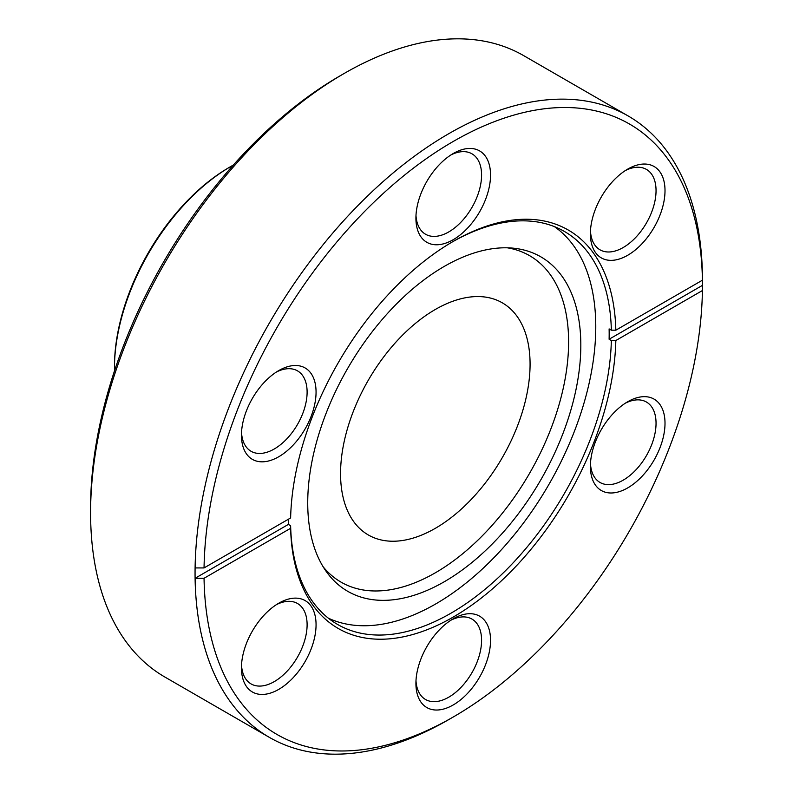 <?xml version="1.0" encoding="UTF-8"?>
<svg xmlns="http://www.w3.org/2000/svg" width="793" height="793" viewBox="0 0 793 793"><rect width="100%" height="100%" fill="white"/><g stroke="black" fill="none" stroke-linecap="round" stroke-linejoin="round"><path stroke-width="1.19" d="M114.47 368.071L114.47 366.346A162.506 93.822 -60 0 1 229.375 167.323A162.506 93.822 -60 0 1 229.375 167.313L230.872 166.461A164.617 95.041 120 0 0 114.47 368.071A164.617 95.041 120 0 0 114.499 370.866M233.311 165.083A164.617 95.041 120 0 0 230.872 166.451A164.617 95.041 120 0 0 230.872 166.461L229.375 167.323M435.317 528.326A134.017 77.377 120 0 0 522.865 410.229A134.017 77.377 120 0 0 502.326 302.837A134.017 77.377 120 0 0 435.317 309.478A134.017 77.377 120 0 0 347.77 427.576A134.017 77.377 120 0 0 368.309 534.958A134.017 77.377 120 0 0 435.317 528.326M444.278 266.398A193.105 111.496 -60 0 1 512.724 248.12A193.105 111.496 -60 0 1 576.144 388.857A193.105 111.496 -60 0 1 444.278 581.745A193.105 111.496 -60 0 1 326.121 571.327A193.105 111.496 -60 0 1 325.973 413.639A193.105 111.496 -60 0 1 444.278 266.398M507.332 247.812A188.496 108.829 -60 0 1 563.218 388.392A188.496 108.829 -60 0 1 435.317 572.814A188.496 108.829 -60 0 1 323.157 566.807M554.426 226.629A226.342 130.686 -60 0 1 582.003 409.664A226.342 130.686 -60 0 1 435.724 603.939A226.342 130.686 -60 0 1 328.371 618.183M627.699 169.117L627.699 169.117A52.764 30.461 -60 0 1 665.01 190.657A52.764 30.461 -60 0 1 627.699 255.277A52.764 30.461 -60 0 1 590.389 233.737A52.764 30.461 -60 0 1 627.699 169.117L627.699 169.117M590.468 231.021A46.43 26.803 120 0 0 600.004 249.815A46.43 26.803 120 0 0 623.219 247.515A46.43 26.803 120 0 0 653.551 206.606A46.43 26.803 120 0 0 646.434 169.405A46.43 26.803 120 0 0 625.39 170.535M453.229 153.535L453.229 153.525A52.764 30.461 -60 0 1 490.54 175.075A52.764 30.461 -60 0 1 453.229 239.694A52.764 30.461 -60 0 1 415.919 218.144A52.764 30.461 -60 0 1 453.229 153.535A52.764 30.461 -60 0 1 453.229 153.525M415.988 215.438A46.43 26.803 120 0 0 425.534 234.232A46.43 26.803 120 0 0 448.749 231.933A46.43 26.803 120 0 0 479.081 191.024A46.43 26.803 120 0 0 471.964 153.812A46.43 26.803 120 0 0 450.92 154.942M278.759 370.579L278.759 370.579A52.764 30.461 -60 0 1 316.06 392.119A52.764 30.461 -60 0 1 278.759 456.738A52.764 30.461 -60 0 1 241.449 435.198A52.764 30.461 -60 0 1 278.759 370.579L278.759 370.579M241.518 432.482A46.43 26.803 120 0 0 251.064 451.276A46.43 26.803 120 0 0 274.279 448.977A46.43 26.803 120 0 0 304.611 408.068A46.43 26.803 120 0 0 297.494 370.856A46.43 26.803 120 0 0 276.45 371.996M278.759 603.205L278.759 603.205A52.764 30.461 -60 0 1 316.06 624.745A52.764 30.461 -60 0 1 278.759 689.365A52.764 30.461 -60 0 1 241.449 667.825A52.764 30.461 -60 0 1 278.759 603.205L278.759 603.205M241.518 665.119A46.43 26.803 120 0 0 251.064 683.913A46.43 26.803 120 0 0 274.279 681.613A46.43 26.803 120 0 0 304.611 640.694A46.43 26.803 120 0 0 297.494 603.493A46.43 26.803 120 0 0 276.45 604.623M453.229 618.788L453.229 618.788A52.764 30.461 -60 0 1 490.54 640.328A52.764 30.461 -60 0 1 453.229 704.947A52.764 30.461 -60 0 1 415.919 683.407A52.764 30.461 -60 0 1 453.229 618.788L453.229 618.788M415.988 680.701A46.43 26.803 120 0 0 425.534 699.495A46.43 26.803 120 0 0 448.749 697.196A46.43 26.803 120 0 0 479.081 656.277A46.43 26.803 120 0 0 471.964 619.075A46.43 26.803 120 0 0 450.92 620.205M627.699 401.744L627.699 401.744A52.764 30.461 -60 0 1 665.01 423.284A52.764 30.461 -60 0 1 627.699 487.903A52.764 30.461 -60 0 1 590.389 466.363A52.764 30.461 -60 0 1 627.699 401.744L627.699 401.744M590.468 463.657A46.43 26.803 120 0 0 600.004 482.451A46.43 26.803 120 0 0 623.219 480.152A46.43 26.803 120 0 0 653.551 439.233A46.43 26.803 120 0 0 646.434 402.031A46.43 26.803 120 0 0 625.39 403.161M90.59 512.813L90.59 507.649A352.449 203.484 -60 0 1 339.81 75.989L344.281 73.402A358.773 207.142 120 0 0 90.59 512.813A358.773 207.142 120 0 0 164.904 677.053L269.362 737.371A358.773 207.142 -60 0 1 195.098 578.275A358.773 207.142 -60 0 1 195.098 567.937A358.773 207.142 -60 0 1 448.749 133.71A358.773 207.142 -60 0 1 628.135 115.947A358.773 207.142 -60 0 1 702.41 275.042A358.773 207.142 -60 0 1 702.41 285.381L702.41 290.545L615.834 340.534A230.039 132.818 -60 0 1 453.229 617.063A230.039 132.818 -60 0 1 290.625 528.287L204.049 578.275A352.449 203.484 120 0 0 453.229 717.011L453.229 717.011A352.449 203.484 120 0 0 702.41 290.545M628.135 115.947L523.677 55.629A358.773 207.142 120 0 0 344.291 73.402A358.773 207.142 120 0 0 344.281 73.402L339.81 75.989M448.759 719.598A358.773 207.142 -60 0 1 448.749 719.598L453.229 717.011L448.749 719.598A358.773 207.142 -60 0 1 269.362 737.371M290.625 517.948A230.039 132.818 -60 0 1 453.229 241.409L453.229 241.409A230.039 132.818 -60 0 1 615.834 330.195L702.41 280.207A352.449 203.484 120 0 0 453.229 141.471A352.449 203.484 120 0 0 204.049 567.927L290.625 517.948M288.325 519.276A226.877 130.984 120 0 0 288.384 524.411L290.625 525.7A226.877 130.984 120 0 0 337.55 624.428A226.877 130.984 120 0 0 450.989 613.187A226.877 130.984 120 0 0 611.353 340.534L609.113 339.245A226.877 130.984 120 0 0 609.113 328.907L611.353 330.195A226.877 130.984 120 0 0 564.428 231.467A226.877 130.984 120 0 0 452.099 242.063M195.098 567.937L204.049 567.927M702.41 280.207L702.41 275.042M204.049 578.275L195.098 578.275L288.384 524.411M611.353 330.195L615.834 330.195M290.625 525.7L290.625 528.287M615.834 340.534L611.353 340.534M609.113 339.245L702.41 285.381"/></g></svg>

